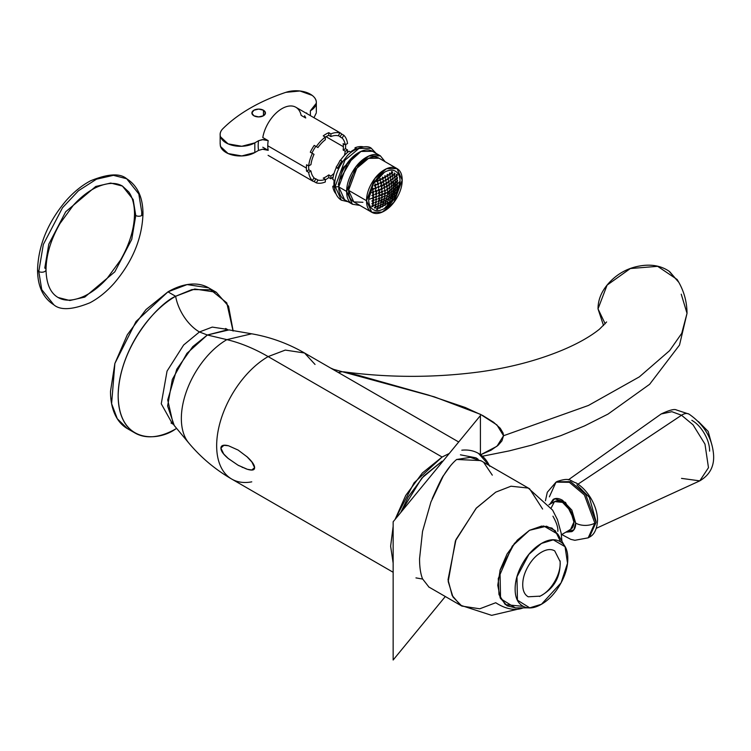 <?xml version="1.0" encoding="UTF-8"?>
<svg xmlns="http://www.w3.org/2000/svg" width="751" height="751" viewBox="0 0 751 751"><rect width="100%" height="100%" fill="white"/><g stroke="black" fill="none" stroke-linecap="round" stroke-linejoin="round"><path stroke-width="1.13" d="M199.437 331.961L183.648 344.991L167.051 371.107L161.258 403.785L172.242 423.48L161.258 403.785L167.051 371.107L183.648 344.991L199.437 331.961A34.537 19.939 60 0 1 175.631 296.269A34.537 19.939 -120 0 0 199.437 331.961L212.261 327.098L226.633 329.267L212.261 327.098L199.437 331.961L207.351 335.002L199.437 331.961M176.626 428.389L175.631 428.971C158.818 441.344 118.949 444.461 118.16 395.796C118.949 346.239 158.818 303.31 175.631 296.269L191.927 289.586L210.543 289.764L226.783 302.869L233.073 331.05M606.63 321.954L599.533 329.135C590.22 336.626 577.81 343.639 562.302 350.154C537.678 360.386 510.295 367.605 480.161 371.82C434.613 377.866 389.074 377.856 343.536 371.801L358.255 375.275L428.53 395.092L465.235 407.483L482.818 415.566L493.538 422.222L500.241 428.258L503.104 433.074L503.536 435.73L588.437 405.456L639.364 376.861L669.639 350.623L681.748 333.322L687.024 313.336C686.94 301.151 683.635 289.858 677.092 279.456L657.641 266.323L630.342 268.539L607.09 285.127L598.021 308.868L605.184 323.822L598.021 308.868C598.021 299.058 602.086 289.97 610.206 281.597C618.336 273.233 628.136 268.032 639.636 266.004C651.117 263.967 660.927 265.713 669.057 271.214L678.829 282.357M338.673 372.44L342.343 371.679M175.631 428.971A81.268 46.919 -60 0 1 134.992 432.998A81.268 46.919 -60 0 1 122.535 367.887A81.268 46.919 -60 0 1 175.631 296.269L167.961 291.848L136.044 321.466L114.875 363.456L111.608 403.681L117.287 418.739L127.332 428.577C121.944 425.47 117.794 420.691 114.875 414.242C111.965 407.793 110.5 400.18 110.5 391.374L114.875 363.456L127.332 334.739L145.976 309.59L167.961 291.848L175.631 296.269L194.781 289.013L216.26 292.252L228.548 306.22L233.082 330.609M225.629 328.469L227.835 329.736L207.351 335.002L186.943 353.336L172.326 379.452L167.614 406.019L174.223 425.451M188.942 443.174A64.389 37.175 -60 0 1 186.755 390.52A64.389 37.175 -60 0 1 226.877 339.64L207.351 335.002L226.877 339.64A64.389 37.175 120 0 0 186.755 390.52A64.389 37.175 120 0 0 188.942 443.174M251.754 481.842A72.8 42.028 -60 0 1 231.73 479.072A72.8 42.028 -60 0 1 220.578 420.738A72.8 42.028 -60 0 1 268.135 356.594A206.544 119.249 -120 0 0 226.877 339.64A206.544 119.249 60 0 1 268.135 356.594A72.8 42.028 120 0 0 220.578 420.738A72.8 42.028 120 0 0 231.73 479.072L393.149 572.271M449.276 453.463L442.104 457.03L268.135 356.594L442.104 457.03L422.409 472.933L405.709 495.463L395.092 519.41L414.083 482.799L442.104 457.03L449.258 453.482M254.608 467.591L254.608 467.666C254.636 470.173 252.223 470.708 247.379 469.3L238.011 465.188L228.313 458.551C223.329 454.383 220.86 450.9 220.907 448.094C221.029 445.315 223.554 444.536 228.482 445.756L238.114 450.065L247.398 457.068C252.233 461.602 254.636 465.141 254.608 467.666L254.608 467.742M246.469 469.018L238.011 465.188L228.088 458.354M393.149 526.357L390.633 546.193L393.149 563.119M489.661 466.268C487.052 460.494 483.334 456.214 478.509 453.426C473.684 450.647 468.117 449.558 461.809 450.187M478.509 453.426L489.323 465.536M458.701 441.992L304.53 352.989L285.286 350.088L268.135 356.594L285.286 350.088L304.53 352.989L315.026 364.442M171.04 423.001L173.256 424.277L167.717 399.964L176.767 369.239L192.763 346.633L207.351 335.002L229.008 329.905L251.66 333.801L226.877 339.64L251.66 333.801C270.294 337.039 287.915 343.432 304.53 352.989M208.6 287.821L187.121 284.582L167.961 291.848C175.584 287.445 182.915 284.901 189.956 284.207C196.997 283.502 203.211 284.713 208.6 287.821L216.26 292.252M669.657 271.627L678.82 282.348M669.057 271.214C660.927 265.704 651.126 263.967 639.636 265.995C628.146 268.023 618.336 273.223 610.206 281.597C602.086 289.97 598.021 299.058 598.021 308.868L603.532 325.558M681.241 294.185L687.024 313.336L681.748 333.322L669.639 350.623L639.364 376.861L588.437 405.456L503.536 435.73L501.921 440.893L498.204 445.212L490.966 450.253L479.936 455.04M405.681 411.379L331.36 368.478M330.515 367.999L333.707 369.389L434.285 396.828L480.49 414.345L496.918 424.925L503.536 435.73L496.974 446.263L480.621 454.796M242.564 467.488L242.094 467.282M442.104 461.18L421.733 478.199L400.715 512.567L408.244 496.927L423.78 475.974L442.104 461.18M460.429 454.815L475.965 457.828L478.058 459.19M542.607 509.047L529.596 488.788L480.753 460.588L456.646 459.471L470.267 457.378L481.56 461.058M450.243 466.108L443.85 475.139C442.696 476.04 438.8 483.916 432.182 498.758M495.735 602.734A54.851 31.673 -120 0 0 523.212 607.859A54.851 31.673 60 0 1 495.735 602.734L479.776 608.789L461.874 606.085L452.966 596.989L448.206 581.565L455.416 540.889L476.078 508.371L495.735 492.149L510.99 486.216L528.206 488.056L510.98 486.216L495.735 492.149L476.444 507.976L455.988 539.565L448.028 579.734L452.158 595.505L460.541 605.25L491.642 615.351L523.456 607.859M523.4 606.395L505.31 604.602L498.983 594.567L498.27 578.533L512.266 546.108L529.493 530.3L546.55 526.198L555.233 530.657L560.631 541.912M558.04 534.459L551.929 528.075L541.64 526.075L529.493 530.3L517.355 540.091L507.066 553.975L500.185 569.831L497.772 585.245L500.185 597.871L507.066 605.785L515.646 607.888L507.066 605.785L500.185 597.871L497.772 585.245L500.185 569.831L507.066 553.975L517.355 540.091L529.493 530.3L541.64 526.075L551.929 528.075L558.04 534.459M484.038 462.898L492.299 475.158M445.315 596.519L393.149 660.007L393.149 521.776L480.415 415.566L480.415 454.646M456.646 459.471C452.111 463.301 447.587 468.943 443.081 476.397L430.924 502.015L422.541 531.361L419.556 558.744C419.556 567.071 420.551 573.773 422.541 578.861L428.924 587.057M541.471 604.255C548.737 600.049 554.951 593.497 560.086 584.588C565.231 575.688 567.803 567.033 567.803 558.631C567.803 550.239 565.231 544.55 560.086 541.584C554.951 538.617 548.737 539.227 541.471 543.433C534.196 547.629 527.991 554.182 522.846 563.09C517.702 571.999 515.13 580.645 515.13 589.047C515.13 597.439 517.702 603.128 522.846 606.095C527.991 609.061 534.196 608.451 541.471 604.255L529.737 607.841L517.448 600.18L516.97 576.815L528.911 554.36L541.471 543.433L553.262 539.838L565.052 546.681L567.521 563.259L561.081 582.814L541.471 604.255M564.236 545.273L557.899 534.214L543.705 525.972L529.493 530.3L514.369 543.461L499.988 570.516L500.57 598.66L515.364 607.888L528.113 607.85M560.171 561.654L554.717 550.887C551.056 548.774 546.644 549.216 541.471 552.201C536.289 555.186 531.877 559.852 528.216 566.188C524.555 572.525 522.734 578.683 522.734 584.663C522.734 590.633 524.555 594.679 528.216 596.792L540.269 596.134M541.471 595.477C546.644 592.492 551.056 587.826 554.717 581.49C558.378 575.153 560.208 568.995 560.208 563.025M569.427 529.934A16.081 9.284 -120 0 0 573.914 522.076A16.081 9.284 -120 0 0 567.587 506.653A16.081 9.284 -120 0 0 555.646 501.077M552.933 516.19C556.575 522.668 558.2 527.728 557.824 531.361M565.841 532.168L571.849 531.633C574.421 530.15 575.707 527.305 575.707 523.109L571.849 510.126L562.537 500.297C558.904 498.204 555.796 497.894 553.224 499.377L549.76 504.315L554.736 498.758L565.512 502.41L575.707 523.109L573.811 529.868L565.888 532.149M551.196 507.929L554.491 501.574L562.537 502.372L570.582 510.868L573.914 522.076L570.582 529.436L561.391 534.74M594.858 523.109L588.202 537.838L594.858 523.109L584.381 494.947L569.361 482.32L556.031 482.123L569.361 482.32L584.381 494.947L594.858 523.109A13.546 7.82 180 0 1 575.707 523.109A13.546 7.82 0 0 0 594.858 523.109M549.366 496.843L556.031 482.123L557.223 481.429C570.647 477.016 569.878 481.053 576.139 482.94C581.95 486.479 586.878 491.623 590.924 498.373C595.177 505.611 597.374 512.849 597.543 520.096C597.017 529.08 594.304 534.768 589.394 537.143L596.059 522.414L585.583 494.261L570.563 481.626L556.641 481.795L570.563 481.626L585.583 494.261L596.059 522.414L589.394 537.143L588.202 537.838L574.853 540.298L570.779 539.349L561.767 534.524M691.831 420.316C696.74 423.151 700.936 427.582 704.41 433.599C707.883 439.617 709.62 445.465 709.62 451.135M568.347 479.842L661.162 413.979C669.319 410.112 674.417 408.769 676.444 409.971L689.024 414.111C703.612 424.249 711.76 437.345 713.45 453.416C714.717 465.592 710.155 474.735 699.782 480.856L708.475 467.685L704.973 444.113L693.023 424.813L681.523 415.237L578.017 484.142L681.523 415.237L671.863 411.698L661.162 413.979L671.863 411.698L681.523 415.237A13.546 7.82 -60 0 1 689.005 414.111A13.546 7.82 120 0 0 681.523 415.237L693.023 424.813L704.973 444.113L708.475 467.685L699.782 480.856L681.523 478.387M576.899 484.883L589.375 497.359L596.041 521.429M393.336 183.685L393.975 184.061L393.449 185.45L392.82 185.093L393.336 183.695L393.975 184.061L393.336 183.685M393.449 185.45L392.82 185.093L393.336 183.695L393.975 184.061L393.449 185.45L392.82 185.093M391.309 184.211L390.567 183.788L391.055 182.38L391.806 182.803L391.309 184.211L390.567 183.788L391.055 182.38L391.806 182.803L391.064 182.38L391.806 182.803L391.309 184.211L390.567 183.788M383.029 184.962L384.606 184.173L383.742 183.676L384.606 184.173L383.977 185.516L383.029 184.962L383.667 183.629L384.606 184.173L383.977 185.516L383.029 184.962L383.986 185.516M384.071 183.516L384.606 184.173M396.857 177.076L397.551 177.827L396.387 178.86L397.551 177.827L397.072 177.546A1.042 0.601 120 0 0 397.044 177.349M389.619 202.601L389.112 202.301L389.947 201.08L390.454 201.381L389.675 200.573M392.191 195.786L392.933 194.5L393.421 194.8L392.923 194.509L393.421 194.8L392.679 196.077L392.191 195.786L392.933 194.5L393.421 194.8L392.679 196.077L392.191 195.786L392.679 196.077M387.084 185.253L387.582 185.891L386.756 185.422L387.582 185.891L387.028 187.271L386.108 186.746L387.582 185.891L386.652 187.412M388.943 188.379L389.44 186.98L390.182 187.393L389.44 186.971L390.182 187.393L389.685 188.801L388.943 188.379L389.44 186.98L390.182 187.393L389.685 188.801L388.943 188.379L389.685 188.801M384.653 196.959L383.921 196.537L384.878 195.401L385.629 195.823L384.662 196.959L383.921 196.537L384.878 195.401L385.629 195.823L384.887 195.401L385.629 195.823L384.662 196.959L383.921 196.537M386.098 198.151L387.6 196.612M382.006 196.499L382.822 196.969L381.865 198.104L381.048 197.644L381.996 196.499L382.822 196.969L382.006 196.499M381.865 198.104L381.048 197.644L381.996 196.499L382.822 196.969L381.865 198.104L381.048 197.644M374.758 205.07L375.725 203.934L376.504 204.375L375.735 203.934L376.504 204.375L375.538 205.511L374.758 205.07L375.725 203.934L376.504 204.375L375.538 205.511L374.758 205.07L375.538 205.511M335.415 193.148A27.599 15.931 120 0 1 332.759 186.342L334.157 187.149A27.599 15.931 120 0 1 333.923 183.826L334.552 184.183L333.923 183.826A27.599 15.931 120 0 1 334.157 180.24L332.759 179.433A27.599 15.931 120 0 1 336.288 167.548L337.687 168.355A27.599 15.931 120 0 1 341.921 161.024L340.522 160.216A27.599 15.931 120 0 1 349.046 151.214L350.445 152.021A27.599 15.931 120 0 1 356.434 148.567L355.035 147.759L355.035 149.186L355.035 147.759A27.599 15.931 120 0 1 363.174 146.821A27.599 15.931 120 0 0 355.035 147.759L356.434 148.567A27.599 15.931 120 0 0 350.445 152.021L349.046 151.214A27.599 15.931 120 0 0 340.522 160.216L341.921 161.024A27.599 15.931 120 0 0 337.687 168.355L336.288 167.548A27.599 15.931 120 0 0 332.759 179.433L334.157 180.24A27.599 15.931 120 0 0 333.923 183.826A27.599 15.931 120 0 0 334.157 187.149L332.759 186.342L333.988 185.628L332.759 186.342A27.599 15.931 120 0 0 336.016 193.861M377.903 206.872L377.19 206.478L378.147 205.342L378.861 205.736L377.903 206.872L377.19 206.478L378.147 205.342L378.861 205.736L378.157 205.333L378.861 205.736L378.523 206.384L377.19 206.478A1.042 0.601 120 0 0 377.875 205.502M376.176 195.898L377.086 196.424L376.176 197.597L373.238 196.959L374.148 197.485L373.238 198.658L372.336 198.142L373.238 196.959L374.148 197.485L375.275 197.081L376.176 195.898L377.086 196.424L376.176 197.597L375.275 197.081L376.176 195.898L377.086 196.424L378.222 196.011L377.086 196.424L376.176 195.898L377.086 196.424M381.724 199.099L382.466 199.531L381.499 200.658L380.757 200.235L381.715 199.109L382.466 199.531L381.724 199.099M381.499 200.658L380.757 200.235L381.715 199.109L382.466 199.531L381.489 200.667L380.757 200.235M378.973 199.212L378.138 198.733L379.077 197.579L379.931 198.067L379.077 197.579L379.931 198.067L378.983 199.212L378.138 198.733L379.077 197.579L379.931 198.067L378.983 199.212L378.138 198.733M366.526 200.714L348.567 190.341L353.796 201.897C350.313 199.879 348.567 196.03 348.567 190.341L366.526 200.714L374.74 178.625L386.521 168.722L396.979 168.571L402.198 180.118L393.984 202.197L382.203 212.101L371.745 212.261L366.526 200.714C366.526 206.403 368.262 210.252 371.745 212.261C375.228 214.27 379.433 213.857 384.362 211.012C389.29 208.168 393.496 203.728 396.979 197.701C400.461 191.665 402.198 185.807 402.198 180.118C402.198 174.429 400.461 170.58 396.979 168.571C393.496 166.553 389.29 166.975 384.362 169.82C379.433 172.664 375.228 177.095 371.745 183.131C368.262 189.168 366.526 195.025 366.526 200.714M396.566 181.404A1.042 0.601 120 0 0 397.063 180.371M397.701 180.672L397.082 180.324L397.701 180.672L397.157 182.061L396.556 181.714L397.082 180.324L397.701 180.672L397.157 182.061L396.556 181.714L397.082 180.324L397.701 180.672L397.129 180.353M379.048 207.905L379.593 208.215L380.363 206.609L381.001 206.976L380.391 206.628L381.001 206.976L379.405 207.755L380.363 206.609L380.907 207.295M381.855 190.885L382.822 191.439L381.996 192.669L381.048 192.115L381.865 190.876L382.822 191.439L381.855 190.885M381.996 192.669L381.048 192.115L381.865 190.876L382.822 191.439L381.996 192.669L381.048 192.115M348.173 201.775L341.367 200.188C336.814 197.288 334.524 192.416 334.514 185.572C334.862 175.49 338.776 166.027 346.258 157.184C350.886 149.909 366.141 143.657 371.332 148.294L358.912 148.473L344.916 160.245L335.162 186.473L341.367 200.188L335.162 186.473A2.197 1.267 180 0 1 334.514 185.591A2.197 1.267 0 0 0 335.162 186.473L344.916 160.245L358.912 148.473L371.332 148.294L375.735 153.176M375.087 191.007A1.042 0.601 120 0 0 375.425 190.463M375.847 190.172L376.805 190.735L375.988 191.965L375.031 191.411L375.857 190.172L376.805 190.735L375.847 190.172M375.988 191.965L375.031 191.411L375.857 190.172L376.805 190.735L375.988 191.965L375.031 191.411M388.032 202.404L386.84 203.756L387.723 202.554L388.248 202.864L387.385 204.075L386.239 203.756M383.141 204.375L382.531 203.943M383.902 202.77L384.005 203.437M397.176 184.84L396.612 184.511L397.176 183.141L397.748 183.469L397.176 184.84L396.612 184.511L397.176 183.141L397.748 183.469L397.176 183.141L397.748 183.469L397.176 184.84L395.326 184.84L395.899 185.168L395.326 186.539L394.773 186.21L395.326 184.84L395.899 185.168L395.326 186.539L394.773 186.21L390.37 190.266L389.797 189.937L390.37 190.266L388.52 191.965A1.042 0.601 -60 0 1 387.047 192.819L385.01 192.707L385.911 193.223L384.991 194.387L384.108 193.88L387.047 192.819A1.042 0.601 -60 0 1 388.52 191.965A1.042 0.601 -60 0 1 387.047 192.819A1.042 0.601 -60 0 1 388.52 191.965L387.788 191.543L388.52 191.965L389.769 189.928L390.37 190.266L389.769 191.627L389.234 191.308M382.071 193.767L382.972 194.293L381.161 194.95L382.972 194.293L382.071 193.767L382.972 194.293L382.052 195.457L380.025 195.354L378.222 196.011L380.025 195.354L379.114 196.527L378.222 196.011L379.114 194.828L380.025 195.354L379.124 194.838L381.161 194.95L382.052 193.758M379.077 193.749L378.138 193.204L378.983 191.984L379.931 192.538L378.973 191.984L379.931 192.538L379.077 193.749L378.138 193.204L378.983 191.984L379.931 192.538L379.077 193.749L378.138 193.204M372.196 203.784A1.042 0.601 120 0 0 373.125 202.432L373.923 202.892L372.13 203.559L372.684 202.61M371.867 203.756L372.44 204.084L372.13 203.559L373.078 202.413L373.923 202.892L373.125 202.432M386.84 176.109L388.248 175.218L387.488 174.786L388.248 175.218L386.84 176.109L387.385 174.72L388.248 175.218L387.723 176.607L386.239 176.109M387.272 174.307L388.248 175.218M383.029 201.906L383.977 200.404L384.606 200.761L383.986 200.404L384.606 200.761L383.029 201.55L383.977 200.404L384.512 201.061M377.04 209.463L377.706 207.849L378.391 208.234L377.04 209.463L377.086 208.337L378.391 208.234L377.913 207.961A1.042 0.601 120 0 0 377.894 207.774M389.271 195.166L389.769 195.457L388.455 196.386L389.271 195.157L389.769 195.457L389.271 195.166L389.769 195.457L388.962 196.696L388.455 196.386L389.271 195.157L389.769 195.457M396.669 184.07A1.042 0.601 120 0 0 397.054 183.272M393.336 190.923L392.82 190.623L393.449 189.28L393.975 189.59L393.449 189.28L393.975 189.59L393.336 190.923L392.82 190.623L393.449 189.28L393.975 189.59L393.336 190.923L392.82 190.623M394.491 191.58L395.157 190.256L395.664 190.557L395.148 190.266L395.664 190.557L394.988 191.881L394.491 191.58L395.157 190.256L395.664 190.557L394.988 191.881L394.491 191.58L394.988 191.881M396.378 178.794A1.042 0.601 120 0 0 397.072 177.546L397.551 177.827L397.035 179.217L396.387 178.86L396.894 177.461L397.551 177.827M395.815 178.879L396.453 179.226M374.42 207.952A1.042 0.601 120 0 0 375.519 206.581L376.129 206.929L375.791 207.576L374.411 207.642L375.378 206.506L376.129 206.929L375.519 206.581M375.162 208.055L374.411 207.642L375.378 206.506L376.129 206.929L375.162 208.055L374.411 207.642M359.795 205.361L352.435 204.234L346.652 191.449L338.748 186.886C338.748 180.587 340.682 174.101 344.54 167.417C348.389 160.742 353.045 155.823 358.499 152.678C363.963 149.524 368.61 149.064 372.468 151.289L360.893 151.467L347.844 162.432L338.748 186.886L346.652 191.449L355.749 166.994L368.788 156.03L380.372 155.851L385.019 161.662M391.431 185.356L392.097 185.741L391.581 187.13L390.924 186.764L391.421 185.356L392.097 185.741L391.581 187.13L390.924 186.764L391.421 185.356L392.097 185.741M385.46 192.613L385.911 193.223L382.972 194.293L384.991 192.688L385.911 193.223M372.299 195.457A1.042 0.601 120 0 0 373.125 194.19M374.082 194.687L373.153 194.143L374.082 194.687L373.209 195.889L372.28 195.344L373.153 194.143L374.082 194.687L373.209 195.889L372.28 195.344L373.153 194.143L374.082 194.687L373.191 194.171M386.878 203.624A1.042 0.601 120 0 0 387.441 202.751M388.774 197.635L389.29 197.935L387.92 198.846L388.774 197.635L389.29 197.935L388.774 197.635L389.29 197.935L388.445 199.156L387.92 198.846L388.774 197.635L389.29 197.935M373.472 202.31L373.923 202.892L372.965 204.028L372.13 203.559M378.88 200.226L379.668 200.677L378.701 201.812L377.913 201.362L378.87 200.226L379.668 200.677L378.701 201.812L377.913 201.362L378.87 200.226L379.668 200.677M371.942 206.553A1.042 0.601 120 0 0 373.125 205.192L373.66 205.502L372.703 206.638L371.905 206.187L372.853 205.051L373.66 205.502L372.703 206.638L371.905 206.187L372.853 205.051L373.66 205.502L373.125 205.192A1.042 0.601 120 0 0 373.097 204.967M394.181 194.171L394.895 192.866L395.383 193.167L394.885 192.876L395.383 193.167L394.679 194.462L394.181 194.171L394.895 192.866L395.383 193.167L394.679 194.462L394.181 194.171L394.679 194.462M377.584 203.943L378.551 202.808L379.293 203.23L378.56 202.798L379.293 203.23L378.335 204.356L377.584 203.943L378.551 202.808L379.293 203.23L378.335 204.356L377.584 203.943L378.335 204.356M392.557 182.174L393.055 180.766L393.749 181.16L393.064 180.766L393.749 181.16L393.252 182.568L392.557 182.174L393.055 180.766L393.749 181.16L393.252 182.568L392.557 182.174L393.252 182.568M387.3 188.492L388.117 188.97L386.981 190.369L386.643 189.815L388.117 188.97L387.3 188.492M387.647 188.351L388.117 188.97L387.206 190.491M396.124 192.735A1.042 0.601 120 0 0 397.072 191.374L396.631 192.829L396.134 192.528L397.072 191.374A1.042 0.601 120 0 0 397.007 191.073M396.631 192.829L396.134 192.528L396.819 191.214L397.317 191.514L396.631 192.829L396.134 192.528M44.778 268.041A4.234 2.441 180 0 1 46.018 269.75A4.234 2.441 180 0 1 43.417 272.031A4.234 2.441 180 0 1 38.789 271.505L41.737 289.614L53.865 304.831L41.737 289.614L38.789 271.505A4.234 2.441 180 0 1 37.55 269.797A4.234 2.441 -0 0 0 38.789 271.505L43.323 244.479L62.493 207.764L78.47 190.735L96.485 179.189L113.41 175.33L126.666 178.738L138.804 193.946L141.742 212.064A4.234 2.441 180 0 1 142.981 213.772A4.234 2.441 180 0 1 140.39 216.044A4.234 2.441 180 0 1 135.762 215.518L131.744 239.4L114.809 271.843L84.769 297.096L69.815 300.513L58.099 297.499L69.815 300.513L84.769 297.096L114.809 271.843L131.744 239.4L135.762 215.518A4.234 2.441 180 0 1 134.513 213.81A4.234 2.441 -0 0 0 135.762 215.518L133.152 199.513L122.432 186.07L110.716 183.056L95.762 186.464L65.722 211.726L48.787 244.169L44.778 268.041M141.657 215.565L141.742 212.064L141.657 215.565M384.268 186.746L385.132 187.243L384.474 188.576L383.508 188.013L385.132 187.243L384.268 186.746M384.474 188.576L383.508 188.013L384.193 186.689L385.132 187.243L384.474 188.576L383.508 188.013M388.558 199.944L387.366 201.644M384.878 175.687L385.939 176.654L384.465 177.499L385.939 176.654L385.16 176.203M396.162 176.128A1.042 0.601 120 0 0 397.072 174.786L396.819 176.325L396.134 175.941L396.631 174.542L397.072 174.786A1.042 0.601 120 0 0 396.932 174.363M396.819 176.325L396.134 175.941L396.631 174.542L397.317 174.927L396.819 176.325L396.134 175.941M380.09 178.456L381.001 179.329L380.363 180.672L379.405 180.109L381.001 179.329L380.306 178.935A1.042 0.601 120 0 0 380.278 178.7M376.504 187.788L375.538 187.224L376.504 187.788L375.716 189.045L374.758 188.482L375.538 187.224L376.504 187.788L375.716 189.045L374.758 188.482L375.538 187.224L376.504 187.788L375.575 187.252M379.405 207.924A1.042 0.601 120 0 0 380.306 206.647M394.172 177.264A1.042 0.601 120 0 0 394.669 176.213M395.383 176.579L394.679 176.175L395.383 176.579L394.895 177.978L394.181 177.583L394.679 176.175L395.383 176.579L394.895 177.978L394.181 177.583L394.679 176.175L395.383 176.579L394.735 176.194M390.116 180.766L390.961 179.245L390.905 181.207L390.116 180.766L390.614 179.358L391.402 179.808L390.905 181.207L390.116 180.766L390.905 181.207M390.961 179.245L391.402 179.808M380.353 186.182L381.48 184.821L382.015 185.441L381.048 184.887L382.015 185.441L381.311 186.755L380.353 186.182L381.057 184.877L382.015 185.441L381.311 186.755L380.353 186.182L381.311 186.755M381.48 184.821L382.015 185.441M372.289 200.986A1.042 0.601 120 0 0 373.125 199.757M373.209 199.719L374.082 200.217L373.153 201.371L372.28 200.874L373.209 199.719L374.082 200.217L373.219 199.719L374.082 200.217L373.153 201.371L372.28 200.874L373.209 199.719L374.082 200.217M383.921 191.007L384.672 189.731L385.629 190.294L384.653 189.731L385.629 190.294L384.878 191.571L383.921 191.007L384.672 189.731L385.629 190.294L385.47 191.064L384.878 191.571L383.921 191.007L384.887 191.571M390.924 192.294L391.581 190.961L392.097 191.27L391.581 190.97L392.097 191.27L391.421 192.585L390.924 192.294L391.581 190.961L392.097 191.27L391.421 192.585L390.924 192.294L391.431 192.585M390.229 176.363L390.942 176.776L390.445 178.184L389.619 177.715L390.942 176.776L390.229 176.363M390.445 178.184L389.619 177.715L390.126 176.316L390.942 176.776L390.445 178.184L389.619 177.715M393.796 196.856A1.042 0.601 120 0 0 394.679 195.523L393.899 197.119L394.679 195.523A1.042 0.601 120 0 0 394.66 195.354M394.294 197.015L393.806 196.715L394.547 195.438L395.045 195.729L394.294 197.015L393.421 196.846M385.075 187.018A1.042 0.601 120 0 0 384.859 186.736L385.132 187.243M391.647 188.238L392.21 188.567L391.647 188.238L392.21 188.567L391.628 189.937L391.074 189.609L391.628 188.238M382.512 193.674L382.972 194.293M381.489 187.91L382.466 188.473L381.715 189.75L380.757 189.177L381.499 187.9L382.466 188.473L381.489 187.91L382.466 188.473L381.715 189.75L380.757 189.177L381.499 187.9L382.466 188.473M382.512 181.902L384.071 181.104L383.217 180.606L384.071 181.104L383.451 182.455L382.512 181.902L383.141 180.559L384.071 181.104L382.663 182.343M383.536 180.447L384.071 181.104M386.756 185.422L387.488 185.844M386.756 187.121L386.023 186.689M384.362 186.802L385.094 187.224M384.362 188.501L383.63 188.079M381.968 188.182L382.7 188.604M381.968 189.881L381.236 189.459M381.968 190.951L382.7 191.374L381.968 190.951M381.968 192.65L381.236 192.218M381.968 193.711L382.7 194.133M381.968 195.41L381.236 194.988M389.149 186.802L389.882 187.224M389.149 184.033L389.882 184.464M389.149 185.732L388.417 185.309M389.149 182.972L388.417 182.549M386.756 182.653L387.488 183.075M386.756 184.352L386.023 183.929M384.362 184.033L385.094 184.464M384.362 185.732L383.63 185.309M381.968 185.422L382.7 185.844M381.968 187.121L381.236 186.689M379.574 189.562L380.306 189.994M379.574 191.261L378.833 190.838M379.574 192.331L380.306 192.754M379.574 194.03L378.833 193.608M379.574 195.091L380.306 195.523M379.574 197.86L380.306 198.283M379.574 199.559L378.833 199.137M381.968 198.18L381.236 197.748M384.362 196.79L383.63 196.368M391.543 190.951L392.285 191.374M391.543 189.881L390.811 189.459M391.543 185.422L392.285 185.844M391.543 187.121L390.811 186.689M391.543 182.653L392.285 183.075M391.543 184.352L390.811 183.929M391.543 181.592L390.811 181.16M381.236 183.929L381.968 182.653M376.439 192.218L377.18 190.951M379.574 200.62L380.306 201.052M381.968 199.24L382.7 199.663M381.968 200.939L381.236 200.517M384.362 197.86L385.094 198.283M384.362 199.559L383.63 199.137M386.756 196.48L387.488 196.903M389.149 196.79L388.417 196.368M391.543 193.711L392.285 194.133M391.543 195.41L390.811 194.988M393.937 189.562L394.679 189.994M393.937 191.261L393.205 190.838M393.937 188.501L393.205 188.079M393.937 184.033L394.679 184.464M393.937 185.732L393.205 185.309M393.937 182.972L393.205 182.549M381.968 202.01L382.7 202.432M384.362 200.62L385.094 201.052M386.756 199.24L387.488 199.663M396.331 174.363L397.072 174.786M391.543 171.594L392.285 172.017L391.543 173.293M372.393 189.881L371.651 189.459M372.393 206.469L371.651 206.046M377.18 209.238L376.439 208.806M361.071 151.364L343.16 167.586L338.269 184.68A2.197 1.267 180 0 1 338.795 185.168M388.53 180.916L389.29 181.348L388.774 182.746L387.92 182.258L388.445 180.869L389.29 181.348L388.774 182.746L387.92 182.258L389.29 181.348L388.53 180.916M384.456 177.377A1.042 0.601 120 0 0 385.094 176.222M385.122 176.175L385.939 176.654L385.376 178.025L384.465 177.499L385.038 176.138L385.939 176.654M383.845 177.489L384.756 178.015L384.465 177.499M392.557 193.232L393.252 191.927L393.749 192.218L393.242 191.927L393.749 192.218L393.055 193.523L392.557 193.232L393.252 191.927L393.749 192.218L393.055 193.523L392.557 193.232L393.055 193.523M386.849 195.823L388.136 194.152M376.842 181.686A1.042 0.601 120 0 0 377.913 180.315L378.391 180.587L377.706 181.902L377.086 181.883L377.04 180.334L377.913 180.315A1.042 0.601 120 0 0 377.8 179.93M377.866 179.968L378.391 180.587L377.706 181.902L376.655 181.639M392.191 179.198L392.679 177.79L393.421 178.212L392.689 177.78L393.421 178.212L392.933 179.611L392.191 179.198L392.679 177.79L393.421 178.212L392.933 179.611L392.191 179.198L392.933 179.611M385.019 180.587L386.493 179.733L385.667 179.264L386.493 179.733L385.019 180.587L385.592 179.217L386.493 179.733L385.93 181.113L385.16 181.019M385.976 179.085L386.493 179.733M338.748 186.886L344.54 199.682C340.682 197.447 338.748 193.185 338.748 186.886M375.218 199.804L376.148 198.649L377.011 199.146L376.148 198.649L377.011 199.146L376.073 200.292L375.218 199.804L376.148 198.649L377.011 199.146L376.073 200.292L375.218 199.804L376.073 200.292M391.515 188.351L392.923 187.91L393.477 186.539L394.059 186.868L393.486 186.539L394.059 186.868L393.477 188.238L392.923 187.91M391.581 187.14L390.924 186.764M397.232 188.435L396.894 190.219L396.387 189.919L397.035 188.576L397.551 188.886L396.387 189.919M394.491 180.522L394.988 179.123L395.664 179.498L394.998 179.114L395.664 179.498L395.148 180.897L394.491 180.522L394.988 179.123L395.664 179.498L395.148 180.897L394.491 180.522L395.148 180.897M374.496 185.835A1.042 0.601 120 0 0 375.519 184.464L376.129 184.812L375.378 186.088L374.411 185.525L375.162 184.239L376.129 184.812L375.519 184.464A1.042 0.601 120 0 0 375.462 184.155M375.162 184.239L376.129 184.812L375.378 186.088L374.411 185.525L375.791 184.267L375.303 183.986M390.436 198.602L390.942 198.893L389.619 199.832L390.445 198.593L390.942 198.893L390.445 198.593L389.6 200.17M384.512 204.976A1.042 0.601 120 0 0 385.028 204.225M385.376 203.972L385.939 204.3L384.465 205.145L385.376 203.972L385.939 204.3L385.376 203.972M383.845 205.136L385.038 205.483L385.704 203.831M374.758 205.098A1.042 0.601 120 0 0 375.491 204.056M394.313 193.692A1.042 0.601 120 0 0 394.594 193.195M377.913 190.303L378.701 189.055L379.668 189.618L378.692 189.055L379.668 189.618L378.87 190.867L377.913 190.303L378.701 189.055L379.668 189.618L378.87 190.867L377.913 190.303L378.87 190.867M376.063 193.073L377.011 193.617L376.148 194.819L375.218 194.274L376.073 193.063L377.011 193.617L376.148 194.819L375.218 194.274L376.073 193.063L377.011 193.617L376.063 193.073L377.011 193.617M379.02 158.198L368.563 158.358L356.781 168.262L348.567 190.341C348.567 184.662 350.313 178.794 353.796 172.768C357.279 166.731 361.475 162.291 366.404 159.447C371.332 156.602 375.538 156.189 379.02 158.198L396.979 168.571M386.258 201.381L386.493 201.85L385.93 201.531L386.493 201.85L385.019 202.704L385.93 201.531L386.493 201.85M379.443 180.268A1.042 0.601 120 0 0 380.306 178.935L381.001 179.329L379.743 180.653M381.442 206.525L382.156 206.929L382.926 205.323L383.526 205.671L382.926 205.323L383.526 205.671L382.597 206.835L381.987 206.478L383.526 205.671L383.263 205.183M397.701 186.201L397.157 185.891L397.701 186.201L397.082 187.553L396.556 187.243L397.157 185.891L397.701 186.201L397.082 187.553L396.556 187.243L397.157 185.891L397.701 186.201L397.166 185.901M376.749 209.322A1.042 0.601 120 0 0 377.913 207.961L378.391 208.234L377.434 209.369L376.749 208.985M386.831 176.016A1.042 0.601 120 0 0 387.488 174.786M378.316 186.079L379.293 186.642L378.551 187.919L377.584 187.356L378.335 186.07L379.293 186.642L378.316 186.079L379.293 186.642L378.551 187.919L377.584 187.356L378.335 186.07L379.293 186.642M380.86 204.131L381.517 204.507L379.893 205.276L380.851 204.131L381.517 204.507L380.86 204.131L381.517 204.507L380.569 205.652L379.893 205.276L380.851 204.131L381.517 204.507M377.19 184.361L377.903 183.056L378.861 183.619L378.147 184.924L377.19 184.361A1.042 0.601 120 0 0 377.913 183.075L378.861 183.619L378.147 184.924L377.19 184.361L377.903 183.056L378.861 183.619L377.697 182.606M378.147 184.924L376.655 184.408M381.442 178.879L382.278 179.358L381.987 178.832A1.042 0.601 120 0 0 382.7 177.546L383.526 178.025L381.987 178.832L383.526 178.025L382.7 177.546M393.411 186.605L394.059 186.868L395.326 184.84L396.612 184.511M335.162 186.473A2.197 1.267 0 0 0 338.767 186.041A2.197 1.267 180 0 1 335.162 186.473M391.346 173.378A1.042 0.601 120 0 0 392.125 171.585L392.501 172.983L392.088 173.603L391.28 173.143L392.135 171.622L392.088 173.603L391.28 173.143L391.787 171.744L392.585 172.195M388.943 193.908L389.685 192.631L390.182 192.923L389.685 192.631L390.182 192.923L389.431 194.209L389.225 193.214L390.182 192.923L389.431 194.209L388.943 193.908L389.431 194.209M389.506 190.247L391.074 189.609M380.353 202.77L381.311 201.634L382.015 202.028L381.33 201.634L382.015 202.028L380.654 203.258L381.311 201.634L382.015 202.028L381.057 203.164L380.353 202.77L380.654 203.258M386.211 182.343L387.037 182.812L385.563 183.666L387.037 182.812L386.211 182.343M385.714 184.098L386.136 182.296L387.037 182.812L386.474 184.192L385.563 183.666M394.697 183.404L395.214 182.014L395.843 182.371L395.223 182.014L395.843 182.371L395.308 183.76L394.697 183.404L395.214 182.014L395.843 182.371L395.308 183.76L394.697 183.404L395.308 183.76M388.004 177.846L388.774 178.287L387.385 179.189L388.774 178.287L388.004 177.846M387.516 179.62L387.92 177.799L388.774 178.287L388.248 179.686L387.385 179.189M390.107 176.457L390.961 176.945M383.526 199.428L384.474 197.926L385.132 198.302L384.484 197.926L385.132 198.302L383.508 199.071L384.474 197.926L385 198.686M390.492 176.166L390.942 176.776M380.654 181.892L381.517 182.39L380.851 183.713L379.893 183.16L381.517 182.39L380.654 181.892M380.851 183.713L379.893 183.16L380.569 181.836L381.517 182.39L380.851 183.713L379.893 183.16M396.603 186.905A1.042 0.601 120 0 0 397.063 185.995M375.998 201.324L376.805 201.794L375.857 202.93L375.031 202.47L375.988 201.324L376.805 201.794L375.857 202.93L375.031 202.47L375.988 201.324L376.805 201.794L375.998 201.324M390.905 196.105L391.402 196.396L390.313 197.776L390.905 196.095L391.402 196.396L390.614 197.644L390.116 197.353L390.905 196.095L391.402 196.396M388.295 177.658L388.774 178.287M388.455 185.328L389.769 184.399L389.056 183.976L389.769 184.399L389.271 185.797L388.455 185.328L388.962 183.939L389.769 184.399L389.271 185.797L388.455 185.328L389.271 185.797M389.337 183.788L389.769 184.399M389.675 172.927L390.37 174.523L389.947 175.133L389.112 174.654L390.454 173.734L389.882 173.406A1.042 0.601 120 0 0 389.844 173.143M394.697 188.933L395.308 187.581L395.843 187.9L395.308 187.59L395.843 187.9L395.214 189.243L394.697 188.933L395.308 187.581L395.843 187.9L395.214 189.243L394.697 188.933L395.214 189.243M376.176 197.597L375.275 197.081M395.326 186.539L394.773 186.21M400.039 181.366L397.748 183.469L400.039 181.366A22.164 12.795 120 0 0 384.362 172.317A22.164 12.795 120 0 0 368.685 199.466A22.164 12.795 120 0 0 384.362 208.515A22.164 12.795 120 0 0 400.039 181.366L395.448 196.809L384.362 208.515C380.034 211.012 376.335 211.378 373.275 209.613C370.215 207.849 368.685 204.46 368.685 199.466L372.336 198.142L368.685 199.466L373.275 184.014L384.362 172.317C388.689 169.82 392.388 169.454 395.448 171.219C398.509 172.983 400.039 176.363 400.039 181.366M387.572 194.18L388.117 194.5M387.234 195.692L386.643 195.344M391.581 190.961L392.097 191.27M381.715 199.109L382.466 199.531M384.474 197.926L385.132 198.302M384.183 199.447L383.508 199.071M387.028 196.631L387.582 196.95M386.69 198.133L386.108 197.804M391.309 193.57L391.806 193.861L391.055 195.138L390.567 194.847L391.309 193.57L391.806 193.861L391.309 193.57L391.806 193.861L391.055 195.138L390.567 194.847L391.309 193.57L391.806 193.861M393.252 191.927L393.749 192.218L393.252 191.927M379.077 197.579L379.931 198.067M378.701 201.812L377.913 201.362M381.311 201.634L382.015 202.028M383.977 200.404L384.606 200.761M383.667 201.916L383.029 201.55M386.474 199.081L387.037 199.4L386.136 200.583L385.563 200.254L386.474 199.081L387.037 199.4L386.474 199.081M392.933 194.5L393.421 194.8M394.895 192.866L395.383 193.167M395.157 190.256L395.664 190.557M395.308 187.581L395.843 187.9M375.857 202.93L375.031 202.47M375.725 203.934L376.504 204.375M375.378 206.506L376.129 206.929M382.512 204.019L383.461 202.873L384.071 203.221L382.503 204.366M385.592 203.033L385 203.042M390.126 200.132L389.619 199.832M392.538 197.034L393.026 197.335L392.247 198.593L391.759 198.302L392.538 197.034L393.026 197.335L392.247 198.593L391.759 198.302L392.933 196.931M394.547 195.438L395.045 195.729M396.819 191.214L397.317 191.514M397.082 187.553L396.556 187.243M384.878 195.401L385.629 195.823M373.153 201.371L372.28 200.874M372.703 206.638L371.905 206.187M377.706 207.849L378.391 208.234M380.363 206.609L381.001 206.976M380.062 208.13L379.405 207.755M389.947 201.08L390.454 201.381L389.112 202.301L389.947 201.08L390.454 201.381M392.088 199.541L392.585 199.841L391.787 201.09L391.28 200.789L392.088 199.541L392.585 199.841L391.478 201.221L392.501 199.437L392.069 199.193M380.982 181.733L381.517 182.39M371.998 189.975A1.042 0.601 120 0 0 373.125 188.604L373.66 188.914L372.853 190.163L371.905 189.599L372.703 188.351L373.66 188.914L372.853 190.163L371.905 189.599L372.703 188.351L373.66 188.914L373.125 188.604A1.042 0.601 120 0 0 373.05 188.266M372.853 205.051L373.66 205.502M391.252 201.043A1.042 0.601 120 0 0 392.285 199.663L392.285 199.663A1.042 0.601 120 0 0 392.247 199.437M386.887 198.968L385.545 200.592M389.685 192.631L390.182 192.923M372.13 192.5L373.923 191.834L373.125 191.374L373.923 191.834L373.078 193.054L372.13 192.5L372.965 191.27L373.923 191.834L372.13 192.5L372.44 193.026L371.867 192.697M372.909 190.895L373.923 191.834M386.53 182.174L387.037 182.812M396.378 189.853A1.042 0.601 120 0 0 397.072 188.604M395.815 189.937L396.387 190.144M379.574 194.744L380.025 195.354M385.113 161.718L380.372 155.851C376.514 153.626 371.858 154.086 366.404 157.241C360.949 160.385 356.293 165.304 352.435 171.979C348.577 178.663 346.652 185.15 346.652 191.449C346.652 197.748 348.577 202.01 352.435 204.234L359.889 205.417M362.921 202.291L353.796 201.897L371.745 212.261M391.881 197.888A1.042 0.601 120 0 0 392.182 197.382M392.247 198.593L391.027 198.226M376.148 198.649L377.011 199.146M382.484 177.076L383.526 178.025L382.926 179.376L381.987 178.832L382.597 177.48L383.526 178.025M375.716 189.045L374.758 188.482A1.042 0.601 120 0 0 375.519 187.271M378.56 202.798L379.293 203.23M389.121 174.692A1.042 0.601 120 0 0 389.882 173.406L390.454 173.734L389.947 175.133L389.112 174.654L389.628 173.256L390.454 173.734M394.294 173.19L395.045 173.612L394.547 175.021L393.806 174.598L394.294 173.19L395.045 173.612L394.547 175.021L393.806 174.598L394.679 173.406A1.042 0.601 120 0 0 394.575 173.04M373.238 196.959L374.148 197.485L373.238 198.658L372.336 198.142L373.238 196.959L374.148 197.485M397.176 183.141L397.748 183.469M395.326 184.84L395.899 185.168M387.572 190.35L386.643 189.815L387.234 188.454L388.117 188.97M384.672 189.731L385.629 190.294M391.055 182.38L391.806 182.803M387.028 187.271L386.108 186.746L386.69 185.375L387.582 185.891M381.715 189.75L380.757 189.177M381.865 190.876L382.822 191.439M393.336 183.695L393.975 184.061M393.055 180.766L393.749 181.16M392.679 177.79L393.421 178.212M388.774 182.746L387.92 182.258M378.551 187.919L377.584 187.356M378.701 189.055L379.668 189.618M378.983 191.984L379.931 192.538M395.214 182.014L395.843 182.371M394.988 179.123L395.664 179.498M394.895 177.978L394.181 177.583M392.247 174.776L393.026 175.218L392.529 176.616L391.759 176.185L392.247 174.776L392.933 176.006L392.529 176.616L391.759 176.185L392.247 174.776L393.026 175.218M375.378 186.088L374.411 185.525M375.857 190.172L376.805 190.735M376.148 194.819L375.218 194.274M397.157 182.061L396.556 181.714M396.631 174.542L397.317 174.927M392.088 173.603L391.28 173.143M389.947 175.133L389.112 174.654M380.363 180.672L379.405 180.109L380.062 178.776L381.001 179.329M377.706 181.902L376.749 181.338L377.434 180.024L378.391 180.587M372.853 190.163L371.905 189.599M373.209 195.889L372.28 195.344M389.44 186.98L390.182 187.393M372.196 192.725A1.042 0.601 120 0 0 373.125 191.374M375.988 201.324L376.805 201.794M393.449 189.28L393.975 189.59M389.102 202.348A1.042 0.601 120 0 0 389.882 201.127M388.633 202.376L389.112 202.301M381.996 206.45A1.042 0.601 120 0 0 382.663 205.483M384.493 194.453L384.108 193.88M372.703 188.351L373.66 188.914M372.336 198.208A1.042 0.601 120 0 0 373.125 197.015M373.238 198.658L372.336 198.142M378.147 205.342L378.861 205.736M391.055 195.138L390.567 194.847M391.74 175.912A1.042 0.601 120 0 0 392.285 174.786M392.529 176.616L391.759 176.185M388.821 180.728L389.29 181.348M126.666 178.738C137.48 185.591 142.915 197.278 142.981 213.791C142.136 238.405 132.561 261.517 114.255 283.127C106.633 291.688 98.522 298.241 89.942 302.775C72.518 309.844 60.493 310.529 53.865 304.831C43.051 297.969 37.616 286.281 37.55 269.778C38.395 245.164 47.97 222.052 66.285 200.433C73.898 191.871 82.009 185.328 90.599 180.784C108.013 173.716 120.038 173.03 126.666 178.738L113.41 175.33L96.485 179.189L78.47 190.735L62.493 207.764L43.323 244.479L38.789 271.505A4.234 2.441 -0 0 0 43.417 272.031A4.234 2.441 -0 0 0 46.018 269.75M122.432 186.07L128.778 191.956C132.514 197.231 134.429 204.507 134.513 213.791C134.335 228.651 129.67 244.084 120.517 260.09L107.121 278.405C99.723 286.478 92.091 292.392 84.234 296.166C73.542 300.991 64.83 301.433 58.099 297.499C50.401 293.068 46.374 283.822 46.018 269.778C46.196 254.908 50.861 239.475 60.014 223.479L73.42 205.154C80.808 197.091 88.44 191.167 96.297 187.403C106.999 182.577 115.71 182.136 122.432 186.07L133.152 199.513L135.762 215.518A4.234 2.441 -0 0 0 140.39 216.044A4.234 2.441 -0 0 0 142.981 213.772M393.834 174.73A1.042 0.601 120 0 0 394.679 173.406L395.045 173.612M394.547 175.021L393.806 174.598M328.788 177.565A27.768 16.034 -60 0 1 325.324 179.78A27.768 16.034 -60 0 0 328.788 177.565L330.872 178.766L328.788 177.565L328.788 174.908L328.788 177.565M323.24 178.118A24.548 14.175 120 0 0 328.788 174.908L330.872 176.109L330.872 178.766L330.872 176.109A24.548 14.175 120 0 0 334.092 173.284A24.548 14.175 -60 0 1 330.872 176.109L328.788 174.908A24.548 14.175 -60 0 1 323.24 178.118L325.324 179.32L325.324 181.977A27.768 16.034 -60 0 1 316.312 182.869L314.228 181.667A27.768 16.034 -60 0 1 312.191 180.803A27.768 16.034 -60 0 1 310.304 179.395L312.388 180.597A27.768 16.034 -60 0 1 308.661 172.355L306.577 171.153A27.768 16.034 -60 0 1 306.38 168.064L267.76 145.769A27.768 16.034 120 0 0 268.21 150.341L262.794 147.215L268.21 150.341L262.606 149.242L258.551 150.397A34.537 19.939 -60 0 1 258.551 140.719L262.296 139.592L268.21 140.662A27.768 16.034 120 0 0 267.76 145.769L306.38 168.064A27.768 16.034 -60 0 1 306.577 164.741L308.661 165.943A27.768 16.034 -60 0 1 312.388 153.392L310.304 152.19A27.768 16.034 -60 0 1 314.228 145.394L316.312 146.595A27.768 16.034 -60 0 1 325.324 137.086L325.324 139.742A24.548 14.175 120 0 0 317.945 147.534L316.312 146.595L317.945 147.534A24.548 14.175 -60 0 1 325.324 139.742L325.324 137.086A24.548 14.175 -60 0 1 328.788 135.34L330.872 136.541A24.548 14.175 -60 0 1 338.25 135.809A24.548 14.175 120 0 0 330.872 136.541L330.872 133.885A27.768 16.034 -60 0 1 339.874 132.993L337.79 131.791A27.768 16.034 -60 0 1 339.837 132.645A27.768 16.034 -60 0 1 341.714 134.054L343.798 135.255A27.768 16.034 -60 0 1 347.535 143.507L345.235 144.83L343.151 143.629A24.548 14.175 -60 0 1 343.367 146.708L326.009 136.682L343.367 146.708A24.548 14.175 120 0 0 343.151 143.629L345.235 144.83A24.548 14.175 120 0 0 342.174 138.081A24.548 14.175 -60 0 1 345.235 144.83L347.535 143.507A27.768 16.034 -60 0 0 343.798 135.255L342.174 138.081L343.798 135.255L341.714 134.054L340.09 136.87L342.174 138.081L340.09 136.87A24.548 14.175 120 0 0 338.41 135.537A24.548 14.175 -60 0 1 340.09 136.87L341.714 134.054A27.768 16.034 -60 0 0 337.79 131.791L339.874 132.993L338.25 135.809L339.874 132.993A27.768 16.034 -60 0 0 330.872 133.885L330.872 136.541L328.788 135.34A24.548 14.175 120 0 0 325.324 137.095L323.24 135.884A27.768 16.034 -60 0 1 328.788 132.683L330.872 133.885L328.788 132.683L328.788 135.34L328.788 132.683A27.768 16.034 -60 0 0 323.24 135.884L325.324 137.086A27.768 16.034 -60 0 0 316.312 146.595L314.228 145.394A27.768 16.034 -60 0 0 310.304 152.19L314.021 154.331A24.548 14.175 120 0 0 310.961 164.619A24.548 14.175 -60 0 1 314.021 154.331L312.388 153.392A27.768 16.034 -60 0 0 308.661 165.943A24.548 14.175 120 0 0 308.652 166.75A24.548 14.175 -60 0 1 308.67 165.943L310.961 164.619L308.661 165.943L306.577 164.741A27.768 16.034 -60 0 0 306.38 168.064A27.768 16.034 -60 0 0 306.577 171.153L308.877 169.82L306.577 171.153L308.661 172.355L310.961 171.031L308.877 169.82A24.548 14.175 -60 0 1 308.652 166.75A24.548 14.175 120 0 0 308.877 169.82L310.961 171.031A24.548 14.175 120 0 0 314.021 177.78L312.388 180.597A27.768 16.034 -60 0 1 308.661 172.355L310.961 171.031A24.548 14.175 -60 0 0 314.021 177.78L312.388 180.597L310.304 179.395A27.768 16.034 -60 0 0 314.228 181.667L316.312 182.869L317.945 180.052L316.312 182.869A27.768 16.034 -60 0 0 325.324 181.977L325.324 179.32L323.24 178.118M220.156 143.535L220.541 146.52L228.088 153.551L241.794 155.945L254.833 152.537L258.551 150.397A34.537 19.939 -60 0 1 258.551 140.719L254.833 142.859L254.833 152.537L258.551 150.397M263.057 149.224L264.502 149.252M313.974 117.71L316.284 112.941M311.937 153.129A24.548 14.175 -60 0 1 315.861 146.332L317.945 147.534L315.861 146.332A24.548 14.175 120 0 0 311.937 153.11M345.648 145.394A27.768 16.034 -60 0 1 345.451 148.707L343.151 150.04A24.548 14.175 120 0 0 343.367 146.708A24.548 14.175 -60 0 1 343.151 150.04L345.451 148.707L347.535 149.918L345.451 148.707A27.768 16.034 -60 0 0 345.648 145.394A27.768 16.034 -60 0 0 345.629 144.605A27.768 16.034 -60 0 1 345.648 145.394M338.25 168.327L336.166 167.116A24.548 14.175 120 0 0 340.09 160.32A24.548 14.175 -60 0 1 336.166 167.116L337.819 168.074M342.174 161.531L341.714 161.258A27.768 16.034 -60 0 1 341.639 161.427M333.172 176.898A27.768 16.034 -60 0 1 330.872 178.766A27.768 16.034 -60 0 0 333.172 176.898M294.58 106.642A27.768 16.034 120 0 0 262.794 137.536A27.768 16.034 -60 0 1 281.972 108.632A27.768 16.034 -60 0 1 301.151 115.391L305.573 117.945M220.268 145.497A20.315 11.725 0 0 0 233.702 155.307A20.315 11.725 0 0 0 254.833 152.537L254.833 142.859A20.315 11.725 180 0 1 233.702 145.628A20.315 11.725 180 0 1 220.268 135.818A20.315 11.725 180 0 1 222.887 128.693A172.683 99.695 180 0 1 285.84 92.345A172.683 99.695 0 0 0 222.887 128.693C220.334 131.237 219.545 133.96 220.541 136.851L228.088 143.873L241.794 146.276L254.833 142.859L258.551 140.719L263.366 139.536L268.21 140.662L262.794 137.536L268.21 140.662A27.768 16.034 120 0 0 267.76 145.769A27.768 16.034 120 0 0 268.21 150.341M306.661 112.941A34.537 19.939 -60 0 1 306.755 113.551A34.537 19.939 -60 0 0 306.661 112.941L306.201 113.232M310.379 115.645L310.379 110.791L316.284 103.263C316.622 100.324 315.232 97.686 312.125 95.358L299.959 90.993L285.84 92.345A20.315 11.725 180 0 1 316.237 101.357A20.315 11.725 180 0 1 310.379 110.791L310.379 115.645M313.862 178.053A24.548 14.175 120 0 0 315.861 178.841L314.228 181.667L315.861 178.841L317.945 180.052L315.861 178.841A24.548 14.175 -60 0 1 314.078 178.165M253.876 115.767A6.768 3.905 180 0 1 251.951 112.481A6.768 3.905 180 0 1 256.495 109.299A6.768 3.905 180 0 1 263.451 110.237L263.451 115.767L258.663 116.912L253.876 115.767L251.895 113.007L253.876 110.237L258.663 109.092L263.451 110.237L265.432 113.007L263.451 115.767L263.451 110.237A6.768 3.905 180 0 1 265.375 113.532A6.768 3.905 180 0 1 260.832 116.705A6.768 3.905 180 0 1 253.876 115.767M347.535 149.918L345.235 151.242A24.548 14.175 -60 0 1 344.39 155.438A24.548 14.175 120 0 0 345.235 151.242L343.151 150.04L345.235 151.242L347.535 149.918A27.768 16.034 -60 0 1 347.065 152.838M325.324 179.32A24.548 14.175 -60 0 1 317.945 180.052A24.548 14.175 120 0 0 325.324 179.32M304.671 116.236L305.751 117.945L304.624 115.72M246.694 456.42L252.327 462.513M224.558 454.975L222.756 452.74L220.907 448.094C220.925 445.672 223.441 444.892 228.482 445.756L238.142 450.084M239.071 465.761L238.011 465.188M247.398 457.068L251.754 461.752L254.608 467.666L251.735 469.995L247.379 469.3M228.313 458.551L223.685 453.961L220.907 448.094L223.854 445.324L228.482 445.756M127.332 428.577L134.992 432.998M231.73 479.072C215.152 469.459 200.799 457.397 188.679 442.883L173.979 425.207M687.024 313.336L679.505 345.075L649.634 384.296L608.047 414.073L584.541 425.911L560.781 435.655L531.473 445.193L509.206 450.891L482.433 456.232M415.96 577.894L422.569 579.049M428.568 586.85L461.874 606.085M528.206 488.047L552.623 510.126L557.439 519.636L561.157 533.135L561.926 541.236M539.537 596.472C553.909 588.962 560.772 577.097 560.105 560.884M554.491 501.574L548.906 504.803M556.031 482.123L547.301 492.271L545.442 500.767M699.782 480.856L596.322 528.3M698.439 421.555L708.165 431.421L711.854 444.78M376.655 206.525L377.349 206.919M395.815 181.639L396.735 182.174M380.09 206.103L380.87 206.553M387.272 201.953L388.107 202.432M396.857 182.606L397.589 183.028M377.697 207.483L378.241 207.792M372.468 151.289L380.372 155.851M371.867 195.467L372.58 195.87M375.303 206.103L375.951 206.478M372.909 201.953L373.613 202.357M394.463 192.275L395.289 192.763M395.815 176.109L396.359 176.429M375.303 186.746L376.157 187.243M371.867 200.996L372.534 201.371M372.909 196.424L373.867 196.978M394.463 195.044L394.96 195.335M352.435 204.234L344.54 199.682M396.857 188.135L397.429 188.463M374.261 205.136L374.956 205.539M393.421 194.077L394.266 194.575M379.048 180.259L379.753 180.662M382.484 204.723L383.357 205.22M372.909 199.193L373.838 199.719M396.857 185.366L397.561 185.769M394.463 175.687L395.148 176.091M374.261 185.788L374.768 186.079M339.396 180.522L353.317 156.415M371.332 148.294L376.101 153.392M391.027 173.35L391.571 173.659M372.909 193.664L373.782 194.162M395.815 187.168L396.688 187.675M396.857 179.836L397.514 180.221M372.909 204.723L373.454 205.032M374.261 188.548L375.096 189.036M392.069 196.424L392.933 196.922M388.633 174.73L389.403 175.18M392.069 174.307L392.754 174.711M371.867 198.226L372.609 198.649M393.421 174.73L394.068 175.105M268.088 155.344L312.125 180.775M339.893 132.683L295.856 107.252M220.156 144.248L220.156 134.57M316.331 112.171L316.331 102.502M221.883 451.492L222.465 452.318M251.632 461.518L252.364 462.569"/></g></svg>
